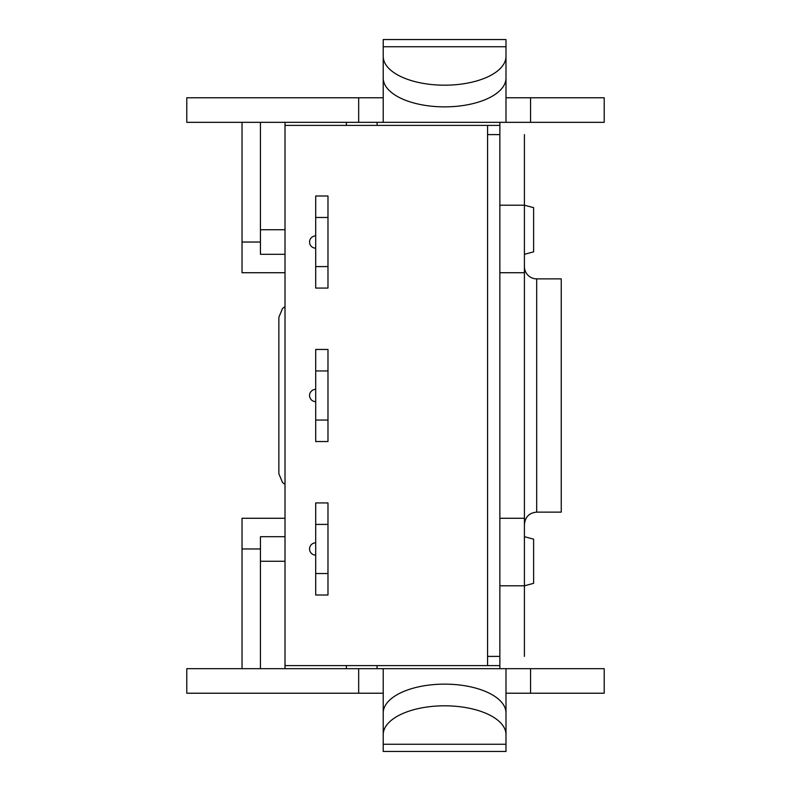 <?xml version="1.0" encoding="UTF-8"?>
<svg xmlns="http://www.w3.org/2000/svg" width="791" height="791" viewBox="0 0 791 791"><rect width="100%" height="100%" fill="white"/><g stroke="black" fill="none" stroke-linecap="round" stroke-linejoin="round"><path stroke-width="1.19" d="M524.413 254.306L533.618 251.845L533.618 207.667L524.413 205.205L524.413 272.727L499.863 272.727L499.863 122.328M524.413 656.392L524.413 585.795L499.863 585.795L499.863 518.273L524.413 518.273L524.413 585.795L533.618 583.333L533.618 539.155L524.413 536.693M499.863 665.607L487.582 665.607L487.582 125.393L499.863 125.393M487.582 125.393L285.007 125.393L285.007 665.607L487.582 665.607M377.08 668.672L377.08 665.607M260.447 242.036L242.036 242.036L242.036 272.727L285.007 272.727M242.036 242.036L242.036 122.328M377.08 122.328L377.08 125.393L377.08 122.328M285.007 518.273L242.036 518.273L242.036 548.964L260.447 548.964M242.036 668.672L242.036 548.964M278.867 395.5L278.867 317.231L278.867 473.769L282.525 482.52L285.007 484.399M524.413 134.608L524.413 205.205L499.863 205.205L499.863 134.608L487.582 134.608L487.582 656.392L499.863 656.392L499.863 585.795L499.863 668.672M383.22 734.631L383.22 712.948A61.391 28.822 -0 0 1 444.611 684.136A61.391 28.822 -0 0 1 505.993 712.948L505.993 734.631A61.391 28.822 180 0 0 444.611 705.809A61.391 28.822 180 0 0 383.22 734.631L383.22 751.45L505.993 751.45L505.993 744.262L383.22 744.262M505.993 734.631L505.993 744.262M383.22 693.223L358.669 693.223L358.669 668.672L505.993 668.672L505.993 714.916M383.22 668.672L383.22 714.916M505.993 668.672L530.553 668.672L530.553 693.223L505.993 693.223M530.553 668.672L604.215 668.672L604.215 693.223L530.553 693.223M358.669 693.223L186.785 693.223L186.785 668.672L358.669 668.672M383.22 56.369L383.22 78.052A61.391 28.822 0 0 0 444.611 106.864A61.391 28.822 0 0 0 505.993 78.052L505.993 56.369A61.391 28.822 180 0 1 444.611 85.191A61.391 28.822 180 0 1 383.22 56.369L383.22 39.55L505.993 39.55L505.993 46.738L383.22 46.738M505.993 56.369L505.993 46.738M505.993 97.777L530.553 97.777L530.553 122.328L505.993 122.328L505.993 76.084M505.993 122.328L383.22 122.328L383.22 76.084M383.22 122.328L358.669 122.328L358.669 97.777L383.22 97.777M358.669 97.777L186.785 97.777L186.785 122.328L358.669 122.328M530.553 122.328L604.215 122.328L604.215 97.777L530.553 97.777M524.413 518.273L524.413 272.727M499.863 272.727L499.863 518.273M260.447 668.672L260.447 536.693L285.007 536.693L260.447 536.693M285.007 668.672L285.007 665.607M260.447 122.328L260.447 254.306L285.007 254.306L260.447 254.306M285.007 122.328L285.007 125.393M524.413 524.413C525.204 516.889 529.298 512.795 536.693 512.133L536.693 278.867A12.28 12.28 0 0 1 524.413 266.587M536.693 278.867L561.244 278.867L561.244 512.133L536.693 512.133M315.698 248.176A6.14 6.14 0 0 1 309.558 242.036A6.14 6.14 0 0 1 315.698 235.896A6.14 6.14 0 0 0 309.558 242.036A6.14 6.14 0 0 0 315.698 248.176M315.698 217.476L315.698 266.587L327.978 266.587L327.978 217.476L315.698 217.476L315.698 195.99L327.978 195.99L327.978 217.476M327.978 266.587L327.978 288.072L315.698 288.072L315.698 266.587M315.698 401.64A6.14 6.14 0 0 1 309.558 395.5A6.14 6.14 0 0 1 315.698 389.36A6.14 6.14 0 0 0 309.558 395.5A6.14 6.14 0 0 0 315.698 401.64M315.698 370.949L315.698 420.051L327.978 420.051L327.978 370.949L315.698 370.949L315.698 349.464L327.978 349.464L327.978 370.949M327.978 420.051L327.978 441.536L315.698 441.536L315.698 420.051M315.698 555.104A6.14 6.14 0 0 1 309.558 548.964A6.14 6.14 0 0 1 315.698 542.824A6.14 6.14 0 0 0 309.558 548.964A6.14 6.14 0 0 0 315.698 555.104M315.698 524.413L315.698 573.524L327.978 573.524L327.978 524.413L315.698 524.413L315.698 502.928L327.978 502.928L327.978 524.413M327.978 573.524L327.978 595.01L315.698 595.01L315.698 573.524M346.389 665.607L346.389 668.672M346.389 122.328L346.389 125.393M285.007 561.244L260.447 561.244M285.007 229.756L260.447 229.756M285.007 306.601L282.525 308.48L278.867 317.231"/></g></svg>
